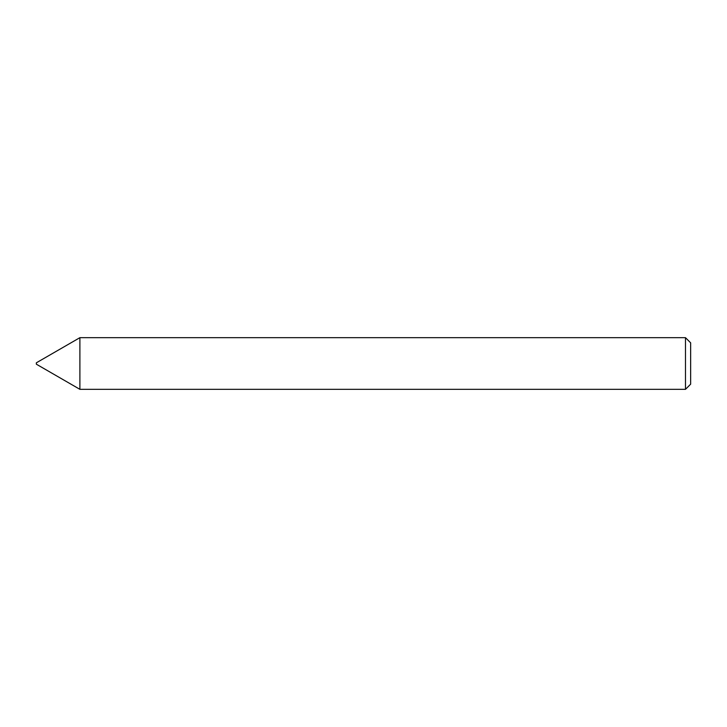 <?xml version="1.0" encoding="UTF-8"?>
<svg xmlns="http://www.w3.org/2000/svg" width="727" height="727" viewBox="0 0 727 727"><rect width="100%" height="100%" fill="white"/><g stroke="black" fill="none" stroke-linecap="round" stroke-linejoin="round"><path stroke-width="0.55" stroke-dasharray="3.63 2.73" d="M79.888 337.673L79.888 389.327L79.888 337.673M685.488 337.673L685.488 389.327M690.65 342.835L690.65 384.165M36.35 362.809L36.35 364.191"/><path stroke-width="1.09" d="M79.888 389.327L79.888 337.673L79.888 389.327L685.488 389.327L685.488 337.673L79.888 337.673L36.35 362.809L36.35 364.191L79.888 389.327M685.488 337.673L690.65 342.835L690.65 384.165L685.488 389.327"/></g></svg>
